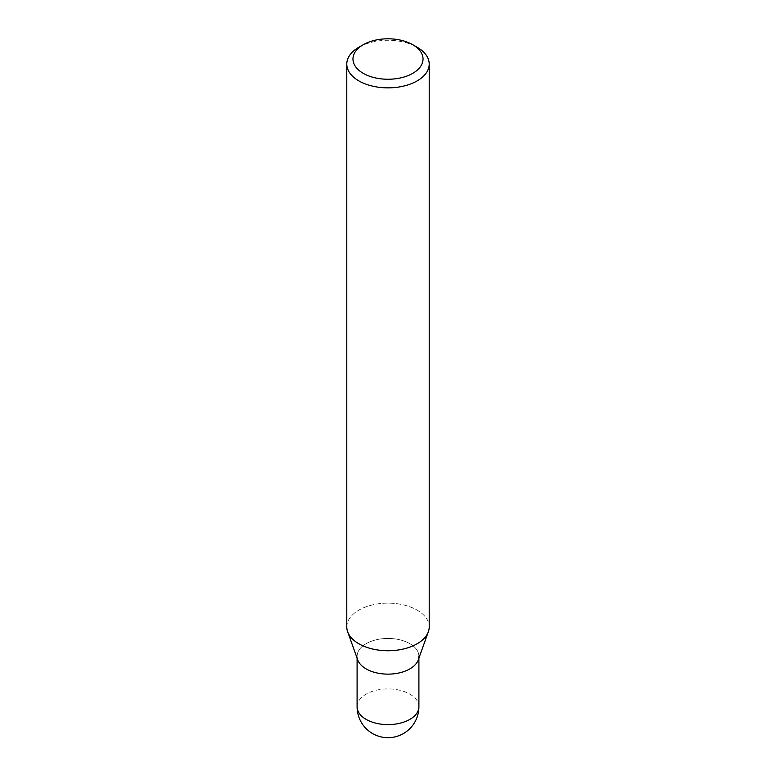 <?xml version="1.0" encoding="UTF-8"?>
<svg xmlns="http://www.w3.org/2000/svg" width="776" height="776" viewBox="0 0 776 776"><rect width="100%" height="100%" fill="white"/><g stroke="black" fill="none" stroke-linecap="round" stroke-linejoin="round"><path stroke-width="0.58" stroke-dasharray="3.88 2.91" d="M417.139 643.77A41.206 23.794 180 0 1 376.195 649.745A41.206 23.794 180 0 1 347.648 631.771A41.206 23.794 180 0 1 358.861 610.12A41.215 23.794 180 0 1 403.772 604.97A41.215 23.794 180 0 1 429.215 626.95M357.736 659.91A30.904 17.848 180 0 1 366.146 643.673A30.904 17.848 180 0 1 402.676 640.588A30.904 17.848 180 0 1 418.264 659.91M346.785 626.95A41.215 23.794 180 0 1 358.861 610.12A41.206 23.794 180 0 1 407.565 606.007A41.206 23.794 180 0 1 428.352 631.771L428.294 631.936M358.861 47.249A41.215 23.794 180 0 1 417.139 47.249M409.854 668.902A30.904 17.848 180 0 1 376.176 672.773A30.904 17.848 180 0 1 357.096 656.292A30.904 17.848 180 0 1 366.146 643.673A30.904 17.848 180 0 1 399.824 639.802A30.904 17.848 180 0 1 418.904 656.292L418.904 658.116M357.096 706.761A30.904 17.848 180 0 1 366.146 694.142A30.904 17.848 180 0 1 399.824 690.271A30.904 17.848 180 0 1 418.904 706.761M357.096 656.292L357.096 658.116"/><path stroke-width="1.16" d="M428.294 631.936L418.264 659.91A30.904 17.848 180 0 1 409.854 668.902A30.904 17.848 180 0 1 379.144 673.384A30.904 17.848 180 0 1 357.736 659.91L347.706 631.936M412.774 44.727L417.139 47.249A41.215 23.794 180 0 1 429.215 64.069A41.215 23.794 180 0 1 417.139 80.898A41.215 23.794 180 0 1 372.228 86.049A41.215 23.794 180 0 1 346.785 64.069A41.215 23.794 180 0 1 358.861 47.249L363.226 44.727A35.027 20.225 180 0 1 412.774 44.727A35.027 20.225 180 0 1 412.774 73.322A35.027 20.225 180 0 1 363.226 73.322A35.027 20.225 180 0 1 363.226 44.727L358.861 47.249M429.215 64.069L429.215 626.95A41.215 23.794 180 0 1 417.139 643.77A41.215 23.794 180 0 1 372.228 648.93A41.215 23.794 180 0 1 346.785 626.95L346.785 64.069M428.352 631.771A41.206 23.794 180 0 1 417.139 643.77M418.904 656.292A30.904 17.848 180 0 1 409.854 668.902M418.904 706.761L418.904 706.761A30.904 17.848 180 0 1 409.854 719.381A30.904 17.848 180 0 1 376.176 723.251A30.904 17.848 180 0 1 357.096 706.761L357.096 706.761A30.904 30.904 0 0 0 403.452 733.533A30.904 30.904 0 0 0 418.904 706.761L418.904 658.116M357.096 658.116L357.096 706.761"/></g></svg>
